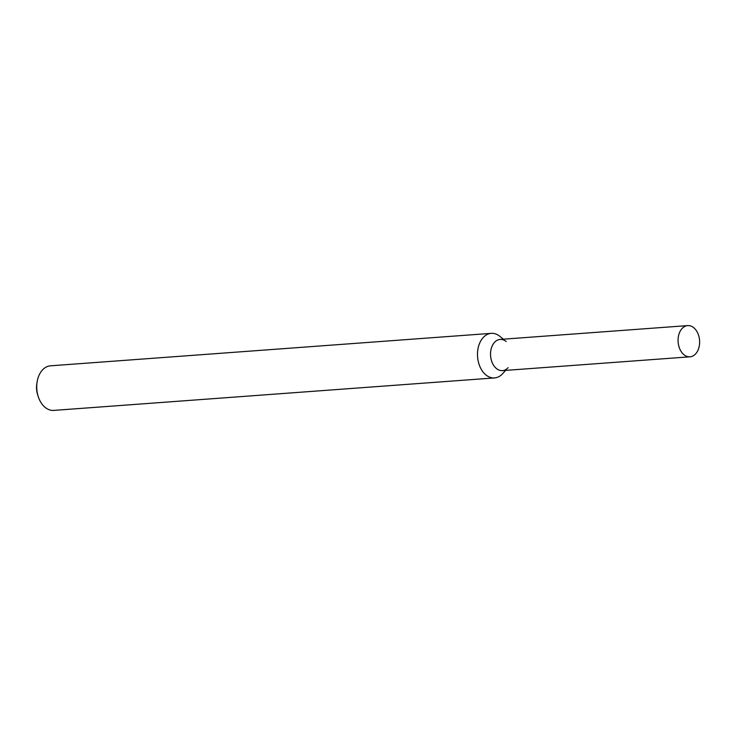 <?xml version="1.0" encoding="UTF-8"?>
<svg xmlns="http://www.w3.org/2000/svg" width="736" height="736" viewBox="0 0 736 736"><rect width="100%" height="100%" fill="white"/><g stroke="black" fill="none" stroke-linecap="round" stroke-linejoin="round"><path stroke-width="1.1" d="M506.193 341.513A15.649 10.755 85.8 0 0 492.467 345.368A15.649 10.755 85.8 0 0 493.976 365.856A15.649 10.755 85.8 0 0 508.125 367.66M503.341 339.186L499.873 336.352A22.356 15.355 85.8 0 0 491.243 333.353A22.356 15.355 85.8 0 0 477.572 356.767A22.356 15.355 85.8 0 0 494.528 377.927A22.356 15.355 85.8 0 0 502.624 373.704L505.641 370.392M491.243 333.353L50.49 365.82A22.356 15.355 85.8 0 0 37.113 381.929A22.356 15.355 85.8 0 0 38.18 396.419A22.356 15.355 85.8 0 0 53.774 410.403L494.528 377.927M37.113 381.929L36.8 383.888A16.394 11.261 85.8 0 0 37.582 394.524L38.18 396.419M695.575 329.562A15.649 10.755 85.8 0 0 687.7 325.597A15.649 10.755 85.8 0 0 678.123 341.992A15.649 10.755 85.8 0 0 690 356.813A15.649 10.755 85.8 0 0 699.2 346.408A15.649 10.755 85.8 0 0 695.575 329.562M687.7 325.597L500.158 339.416A15.649 10.755 85.8 0 0 490.581 355.81A15.649 10.755 85.8 0 0 502.458 370.622L690 356.813"/></g></svg>
